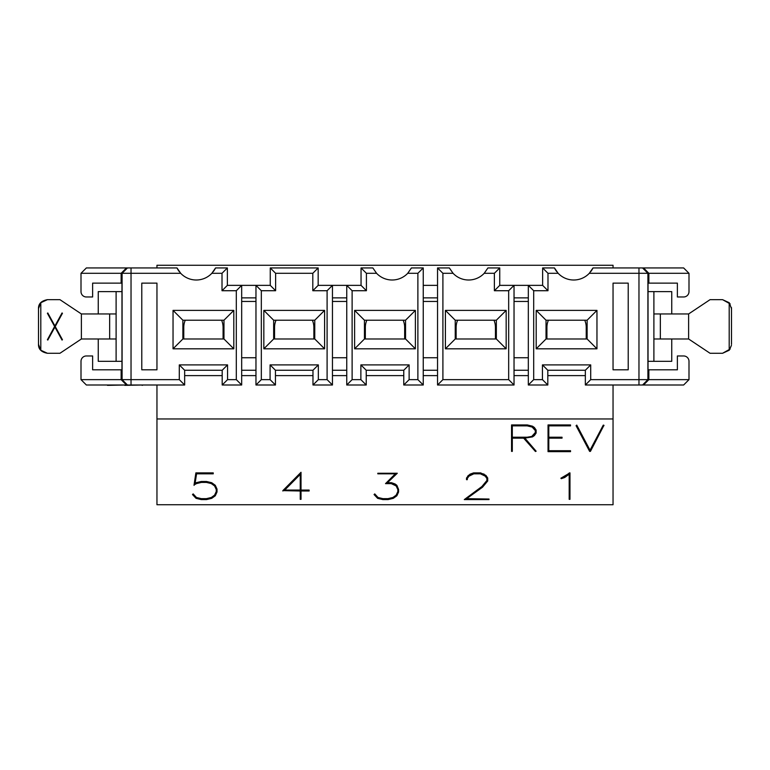 <?xml version="1.0" encoding="UTF-8"?>
<svg xmlns="http://www.w3.org/2000/svg" width="770" height="770" viewBox="0 0 770 770"><rect width="100%" height="100%" fill="white"/><g stroke="black" fill="none" stroke-linecap="round" stroke-linejoin="round"><path stroke-width="1.16" d="M213.704 320.214L193.145 320.214M304.487 320.214L283.938 320.214M395.28 320.214L374.721 320.214M486.062 320.214L465.513 320.214M576.855 320.214L556.296 320.214M613.045 292.513L613.045 369.812L628.214 369.812L628.214 283.129L613.045 283.129L613.045 292.071M586.23 338.983L586.23 327.365A17.874 17.874 0 0 0 584.738 320.214M156.955 292.071L156.955 283.129L141.786 283.129L141.786 369.812L156.955 369.812L156.955 292.513M548.413 320.214A17.874 17.874 0 0 0 546.921 327.365L546.921 338.983M366.838 320.214A17.874 17.874 0 0 0 365.346 327.365L365.346 338.983M404.654 338.983L404.654 327.365A17.874 17.874 0 0 0 403.162 320.214M223.079 338.983L223.079 327.365A17.874 17.874 0 0 0 221.587 320.214M185.262 320.214A17.874 17.874 0 0 0 183.77 327.365L183.77 338.983M276.045 320.214A17.874 17.874 0 0 0 274.553 327.365L274.553 338.983M313.871 338.983L313.871 327.365A17.874 17.874 0 0 0 312.379 320.214M457.621 320.214A17.874 17.874 0 0 0 456.129 327.365L456.129 338.983M495.447 338.983L495.447 327.365A17.874 17.874 0 0 0 493.955 320.214M366.231 370.255L360.87 364.893L409.13 364.893L403.769 370.255L366.231 370.255L366.231 385L346.75 385L346.75 285.362L332.457 285.362L332.457 385L312.976 385L312.976 370.255L275.448 370.255L275.448 385L255.967 385L255.967 285.362L270.26 285.362L270.26 267.941L318.164 267.941L318.164 285.362L332.457 285.362L327.096 290.723L327.096 379.639L318.337 379.639L318.337 364.893L312.976 370.255M156.955 267.941L156.955 265.265L613.045 265.265L613.045 267.941M613.045 385L613.045 504.735L156.955 504.735L156.955 385M156.955 369.812L156.955 283.129M613.045 283.129L613.045 369.812M255.967 301.455L241.674 301.455M346.75 301.455L332.457 301.455M437.543 301.455L423.25 301.455M528.326 301.455L514.033 301.455M585.344 375.616L547.807 375.616M528.326 375.616L514.033 375.616M437.543 375.616L423.25 375.616M403.769 375.616L366.231 375.616M346.75 375.616L332.457 375.616M312.976 375.616L275.448 375.616M255.967 375.616L241.674 375.616M222.193 375.616L184.656 375.616M156.955 418.957L613.045 418.957M184.656 385L179.294 379.639L179.294 364.893L227.554 364.893L227.554 379.639L236.313 379.639L236.313 290.723L222.01 290.723L222.01 273.302L211.846 273.302L215.562 267.941L227.371 267.941L227.371 285.362L241.674 285.362L241.674 385L222.193 385L222.193 370.255L184.656 370.255L184.656 385L86.365 385L81.004 379.639L81.004 361.322A5.361 5.361 0 0 1 86.365 355.961L92.621 355.961L92.621 369.812L121.968 369.812L121.968 361.322L98.252 361.322L98.252 338.983L81.389 338.983L59.945 353.276L47.432 353.276C41.349 352.14 38.365 349.166 38.5 344.344L40.781 350.263M121.968 361.322L121.968 283.129L92.621 283.129L92.621 296.979L86.365 296.979A5.361 5.361 0 0 1 81.004 291.618L81.004 273.302L86.365 267.941L176.994 267.941L180.7 273.302L131.035 273.302L131.035 379.639L121.14 379.639L126.482 385M643.518 385L648.86 379.639L688.996 379.639L683.635 385L585.344 385L585.344 370.255L547.807 370.255L547.807 385L528.326 385L528.326 285.362L542.629 285.362L542.629 267.941L554.438 267.941L558.154 273.302A21.445 21.445 0 0 0 589.3 273.302L593.006 267.941A21.445 21.445 0 0 1 590.648 271.723M499.74 267.941L494.378 273.302L484.214 273.302L487.92 267.941L499.74 267.941L499.74 285.362L514.033 285.362L514.033 385L437.543 385L442.904 379.639L442.904 273.302L437.543 267.941L437.543 385M423.25 385L423.25 267.941L417.879 273.302L417.879 379.639L423.25 385L403.769 385L403.769 370.255M121.14 369.812L121.14 379.639L81.004 379.639M179.294 379.639L131.035 379.639L131.035 385M107.454 385L106.424 385M107.454 385.356L124.778 385M124.778 385.356L142.142 385M142.142 385.356L143.143 385M211.846 273.302A21.445 21.445 0 0 1 180.7 273.302M233.81 310.387L233.81 348.81L173.038 348.81L173.038 310.387L233.81 310.387L223.974 320.214L223.974 338.983L233.81 348.81M127.454 385L122.093 379.639L122.093 273.302L121.14 273.302L121.14 283.129M126.482 267.941L121.14 273.302L81.004 273.302M127.454 267.941L122.093 273.302L131.035 273.302L131.035 267.941M215.562 267.941A21.445 21.445 0 0 1 213.203 271.723M179.352 271.723A21.445 21.445 0 0 1 176.994 267.941M236.313 290.723L241.674 285.362L255.967 285.362L261.328 290.723L275.622 290.723L270.26 285.362M494.378 273.302L494.378 290.723L508.672 290.723L514.033 285.362L528.326 285.362L533.687 290.723L547.99 290.723L542.629 285.362M556.797 271.723A21.445 21.445 0 0 1 554.438 267.941M593.006 267.941L683.635 267.941L688.996 273.302L688.996 291.618A5.361 5.361 0 0 1 683.635 296.979L677.379 296.979L677.379 283.129L648.032 283.129L648.032 361.322L653.894 361.322L653.894 291.618L648.032 291.618M648.032 361.322L648.032 369.812L677.379 369.812L677.379 355.961L683.635 355.961A5.361 5.361 0 0 1 688.996 361.322L688.996 379.639M648.86 369.812L648.86 379.639L590.706 379.639L585.344 385M590.706 379.639L590.706 364.893L585.344 370.255M547.807 370.255L542.446 364.893L542.446 379.639L547.807 385M542.446 379.639L533.687 379.639L528.326 385M533.687 379.639L533.687 290.723M528.326 370.255L514.033 370.255M528.326 357.742L514.033 357.742M528.326 297.875L514.033 297.875M508.672 290.723L508.672 379.639L514.033 385M508.672 379.639L442.904 379.639M312.976 385L318.337 379.639M275.448 370.255L270.087 364.893L270.087 379.639L275.448 385M437.543 370.255L423.25 370.255M437.543 357.742L423.25 357.742M437.543 297.875L423.25 297.875M417.879 379.639L409.13 379.639L403.769 385M409.13 379.639L409.13 364.893L360.87 364.893L360.87 379.639L366.231 385M360.87 379.639L352.121 379.639L346.75 385M346.75 370.255L332.457 370.255M346.75 357.742L332.457 357.742M346.75 297.875L332.457 297.875M255.967 370.255L241.674 370.255M255.967 357.742L241.674 357.742M255.967 297.875L241.674 297.875M255.967 385L261.328 379.639L261.328 290.723M236.313 379.639L241.674 385M227.554 379.639L222.193 385M227.554 364.893L222.193 370.255M184.656 370.255L179.294 364.893M227.371 285.362L222.01 290.723M227.371 267.941L222.01 273.302M173.038 310.387L182.875 320.214L223.974 320.214M173.038 348.81L182.875 338.983L182.875 320.214M223.974 338.983L182.875 338.983M121.968 291.618L116.106 291.618L116.106 361.322M40.781 302.677L38.5 308.597C38.365 303.784 41.349 300.8 47.432 299.665L59.945 299.665L81.389 313.958L98.252 313.958L98.252 291.618L116.106 291.618M275.622 290.723L275.622 273.302L270.26 267.941M494.378 290.723L499.74 285.362M547.99 290.723L547.99 273.302L542.629 267.941M547.99 273.302L558.154 273.302M589.3 273.302L648.86 273.302L643.518 267.941M542.446 364.893L590.706 364.893M596.962 310.387L596.962 348.81L536.19 348.81L536.19 310.387L596.962 310.387L587.125 320.214L587.125 338.983L596.962 348.81M648.86 283.129L648.86 273.302L688.996 273.302M318.337 364.893L270.087 364.893M405.549 320.214L405.549 338.983L415.386 348.81L415.386 310.387L405.549 320.214L364.451 320.214L354.614 310.387L354.614 348.81L364.451 338.983L364.451 320.214M415.386 310.387L354.614 310.387M405.549 338.983L364.451 338.983M354.614 348.81L415.386 348.81M116.106 338.983L98.252 338.983M98.252 313.958L116.106 313.958M109.658 313.958L109.658 338.983M314.766 338.983L324.594 348.81L324.594 310.387L314.766 320.214L314.766 338.983L273.658 338.983L273.658 320.214L314.766 320.214M324.594 310.387L263.831 310.387L273.658 320.214M263.831 310.387L263.831 348.81L273.658 338.983M263.831 348.81L324.594 348.81M536.19 310.387L546.026 320.214L587.125 320.214M536.19 348.81L546.026 338.983L546.026 320.214M587.125 338.983L546.026 338.983M653.894 291.618L671.748 291.618L671.748 313.958L653.894 313.958M653.894 338.983L671.748 338.983L671.748 361.322L653.894 361.322M496.342 320.214L496.342 338.983L506.169 348.81L506.169 310.387L496.342 320.214L455.234 320.214L445.406 310.387L445.406 348.81L455.234 338.983L455.234 320.214M506.169 310.387L445.406 310.387M496.342 338.983L455.234 338.983M445.406 348.81L506.169 348.81M81.389 313.958L81.389 338.983M660.342 338.983L660.342 313.958M47.432 299.665L40.8 302.697L40.8 350.244L47.432 353.276M671.748 338.983L688.611 338.983L688.611 313.958L671.748 313.958M38.5 308.597L38.5 344.344M47.394 313.275L47.807 312.976L54.92 325.97L62.043 312.967L62.457 313.275L55.228 326.528L62.447 339.743L62.033 340.061L54.92 327.048L47.807 340.051L47.394 339.753L54.622 326.47L47.394 313.275M688.611 338.983L710.056 353.276L722.568 353.276L729.2 350.244L729.2 302.697L722.568 299.665L710.056 299.665L688.611 313.958M722.568 353.276L730.181 349.022M731.442 345.374L729.219 350.263M731.5 344.344L731.5 308.597L729.219 302.677M731.5 308.597L731.442 307.567M730.181 303.919L722.568 299.665M270.087 379.639L261.328 379.639M332.457 385L327.096 379.639M484.214 273.302A21.445 21.445 0 0 1 453.068 273.302L442.904 273.302M453.068 273.302L449.353 267.941L437.543 267.941M423.25 267.941L411.43 267.941L407.725 273.302L417.879 273.302M352.121 379.639L352.121 290.723L346.75 285.362L361.053 285.362L361.053 267.941L372.863 267.941L376.578 273.302A21.445 21.445 0 0 0 407.725 273.302M437.543 285.362L423.25 285.362M275.622 273.302L312.803 273.302L318.164 267.941M327.096 290.723L312.803 290.723L312.803 273.302M376.578 273.302L366.414 273.302L366.414 290.723L352.121 290.723M361.053 267.941L366.414 273.302M318.164 285.362L312.803 290.723M361.053 285.362L366.414 290.723M284.756 490.067L300.233 490.067L300.233 474.407L300.233 490.432L284.39 490.432L300.233 474.407M576.076 425.685L576.759 425.107L590.022 450.219L603.285 425.107L603.95 425.31L590.426 451.374L589.628 451.374L576.076 425.685L576.759 425.107M536.132 451.22L535.439 451.49L523.648 438.149L512.31 438.149L512.31 451.374L511.55 451.374L511.55 424.934L527.277 424.934L532.522 426.205L534.37 427.485L536.132 430.055L536.132 433.029L534.37 435.589L532.522 436.888L524.572 438.149L536.132 451.22L524.899 438.149M512.31 438.149L512.31 451.008M548.798 425.868L548.798 437.216L562.042 437.216L562.042 438.149L548.798 438.149L548.798 450.71L570.532 450.71L570.532 451.653L548.038 451.653L548.038 424.934L570.532 424.934L570.532 425.868L548.798 425.868L548.798 437.581L562.042 437.581M301.022 490.067L309.136 490.067L309.136 491L301.022 491L301.022 498.95M300.233 498.95L300.233 491L282.85 490.634L301.022 472.289L301.022 490.432L309.136 490.432M194.05 484.994L195.878 472.886L213.242 472.886L213.242 473.82L196.571 473.82L195.031 483.81L196.042 482.732L201.288 481.481L206.485 481.481L211.731 482.732L215.282 485.302L217.015 489.094L217.015 491.992L215.282 495.784L211.731 498.334L206.485 499.595L201.288 499.595L196.042 498.334L192.49 494.552L193.174 493.907L196.446 497.487L201.374 498.662L206.389 498.662L211.346 497.478L214.599 495.12L216.264 491.539L216.264 489.537L214.599 485.957L211.298 483.57L206.399 482.405L201.451 482.405L196.427 483.599L194.05 484.994M195.089 483.396L196.042 482.732M569.184 498.95L569.184 474.214L564.689 477.496L561.282 478.69L560.887 478.209L569.973 472.886L569.973 499.326L569.184 499.326L569.184 474.214M385.52 483.637L395.722 473.82L377.81 473.82L377.81 473.252L397.291 473.252L387.089 483.069L391.497 483.069L396.858 485.678L398.591 489.46L398.591 491.992L396.858 495.784L393.306 498.334L388.061 499.595L382.863 499.595L377.618 498.334L374.066 494.552L374.749 493.907L378.022 497.487L382.95 498.662L387.964 498.662L392.921 497.487L396.175 495.139L397.84 491.578L397.84 489.576L396.175 485.957L391.314 483.637L385.52 483.637L395.337 473.82M377.81 473.252L397.291 473.252M387.474 482.703L391.497 482.703L395.058 483.964L396.858 485.302L398.591 489.46M489.008 499.037L489.008 499.595L464.291 499.595L481.914 486.515L486.919 480.47L486.919 478.536L485.235 476.149L480.403 473.82L473.82 473.82L468.949 476.168L467.275 478.517L467.275 479.681L466.514 479.681L466.514 478.006L470.056 474.156L473.608 472.886L480.605 472.886L485.947 475.436L487.708 478.006L487.708 480.981L482.511 487.217L466.119 499.037L489.008 499.037L466.63 498.662M532.137 436.022L535.343 432.509L535.343 430.584L535.343 432.884L532.137 436.388L527.19 437.581L512.31 437.581L512.31 425.868L512.31 437.216L527.19 437.216L532.137 436.388M466.514 478.382L468.247 475.436M468.247 475.812L470.056 474.156M470.056 474.522L473.608 472.886M473.608 473.252L480.605 472.886M480.605 473.252L484.147 474.156M484.147 474.522L485.947 475.436M485.947 475.812L487.708 478.382M464.291 499.595L481.914 486.515M481.914 486.881L485.264 482.867M485.264 483.242L486.919 480.846L486.919 478.536M374.066 494.552L374.749 493.907M374.749 494.273L376.414 496.284M376.414 496.66L378.022 497.487M378.022 497.863L382.95 498.662M382.95 499.037L387.964 498.662M387.964 499.037L392.921 497.487M392.921 497.863L396.175 495.139M396.175 495.505L397.84 491.943L397.84 489.576M560.887 478.209L564.256 476.601M564.256 476.976L569.425 472.886M569.425 473.252L569.973 473.252M194.05 485.369L195.878 472.886M195.878 473.252L213.242 473.252M196.042 483.108L201.288 481.481M201.288 481.856L206.485 481.481M206.485 481.856L211.731 482.732M211.731 483.108L215.282 485.302M215.282 485.678L217.015 489.46M192.49 494.552L193.174 493.907M193.174 494.273L194.839 496.284M194.839 496.66L196.446 497.487M196.446 497.863L201.374 498.662M201.374 499.037L206.389 498.662M206.389 499.037L211.346 497.478M211.346 497.853L214.599 495.12M214.599 495.495L216.264 491.914L216.264 489.537M301.022 491L301.022 499.326L300.233 499.326L300.233 491M282.85 491L301.022 472.664M548.798 438.149L548.798 451.085L570.532 451.085M548.038 425.3L570.532 425.3M527.277 424.934L532.522 426.205M532.522 426.58L534.37 427.485M534.37 427.86L536.132 430.43M511.55 425.3L527.277 425.3M576.759 425.473L590.022 450.219M590.022 450.585L603.285 425.107M603.285 425.483L603.95 425.685M512.31 425.868L527.19 425.868L532.137 427.052L535.343 430.584M642.546 267.941L647.907 273.302L647.907 379.639L642.546 385M638.965 267.941L638.965 385"/></g></svg>

